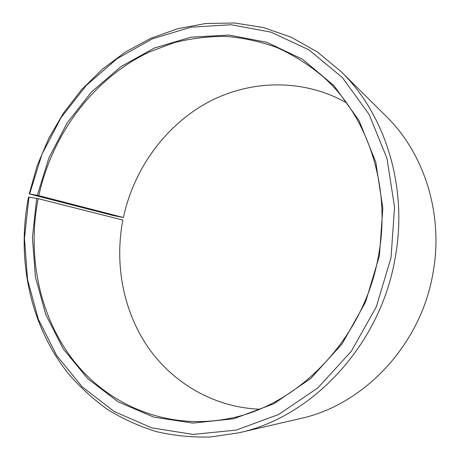 <?xml version="1.0" encoding="UTF-8"?>
<svg xmlns="http://www.w3.org/2000/svg" width="460" height="460" viewBox="0 0 460 460"><rect width="100%" height="100%" fill="white"/><g stroke="black" fill="none" stroke-linecap="round" stroke-linejoin="round"><path stroke-width="0.69" d="M346.432 102.735C302.295 77.97 249.05 79.833 206.689 103.023C164.352 126.546 133.716 169.619 123.395 217.517L113.079 215.487L29.21 193.907L38.818 195.644L123.395 217.517M238.671 432.843C312.116 417.3 380.276 345.161 395.048 258.549C408.365 187.72 385.526 114.758 341.222 71.725L386.21 116.328C424.396 153.502 443.865 214.613 432.952 273.338C420.837 345.109 363.739 404.984 300.391 418.548L238.671 432.843L210.467 437C191.757 437.489 173.581 435.66 155.952 431.514C138.793 426.144 122.682 418.813 107.623 409.515C93.282 399.228 80.327 387.435 68.764 374.135C29.975 325.933 16.244 259.256 28.543 197.116L38.191 198.651C26.944 255.622 39.209 316.589 73.928 361.077C108.767 405.168 166.445 429.985 226.619 418.979C297.304 407.117 364.303 338.773 378.488 255.668C391.46 187.22 367.994 116.748 323.679 77.188C309.264 65.038 293.808 55.206 277.305 47.696C260.423 41.555 243.202 37.783 225.647 36.392C208.098 36.311 190.837 38.433 173.868 42.757L149.327 51.997C93.547 78.401 52.365 133.756 38.818 195.644M36.662 198.335L32.407 237.716L35.426 276.989L45.787 314.634L63.365 349.082L87.762 378.712L118.283 401.919L153.841 417.151L192.947 423.091L233.686 418.772L273.792 403.794L310.759 378.465L342.091 343.93L365.545 302.145L379.431 255.76L382.823 208.11L375.768 162.058L359.018 120.462L333.994 85.658L302.588 59.3L266.886 42.337L229.005 35.052L190.917 37.174L154.353 48.041L120.79 66.694L91.442 92.006L67.263 122.751L49.024 157.625L37.294 195.31M28.974 197.047L24.466 238.395L27.565 279.657L38.352 319.263L56.718 355.586L82.277 386.923L114.327 411.573L151.771 427.88L193.056 434.418L236.17 430.106L278.708 414.466L317.992 387.78L351.319 351.244L376.274 306.935L391.017 257.698L394.553 207.126L386.946 158.303L369.023 114.287L342.349 77.562L308.965 49.875L271.124 32.183L231.075 24.736L190.906 27.203L152.438 38.836L117.185 58.61L86.399 85.313L61.059 117.662L41.946 154.307L29.635 193.873M38.191 198.651L122.872 220.081C114.454 263.775 122.992 310.316 147.648 346.69C172.5 382.789 213.52 407.278 259.405 409.199M341.222 71.725L317.377 51.945L291.128 37.157L263.287 27.514L234.623 23L205.873 23.483L177.704 28.71L150.69 38.364L125.361 52.049L102.149 69.351L81.443 89.821L63.549 112.987L48.737 138.379L37.231 165.519L29.21 193.907"/></g></svg>
